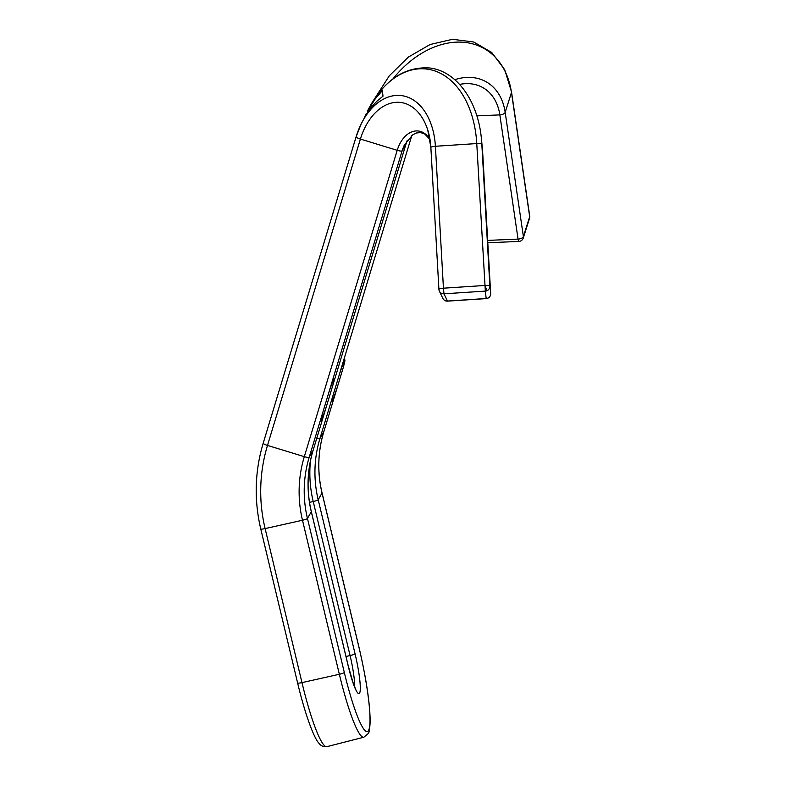 <?xml version="1.0" encoding="UTF-8"?>
<svg xmlns="http://www.w3.org/2000/svg" width="786" height="786" viewBox="0 0 786 786"><rect width="100%" height="100%" fill="white"/><g stroke="black" fill="none" stroke-linecap="round" stroke-linejoin="round"><path stroke-width="1.18" d="M345.987 656.477L350.075 655.563A4.804 0.707 -13.5 0 0 355.046 653.755A34.692 4.687 -102.3 0 1 359.585 693.134A34.692 4.687 -102.3 0 1 348.159 665.752L311.305 511.725A120.209 117.802 29.8 0 1 313.054 450.496L332.429 386.614A21.88 0.963 107.4 0 0 334.119 378.587A21.88 0.963 107.4 0 0 333.863 378.921A21.88 0.963 107.4 0 0 328.587 393.324L322.83 412.306A21.88 0.963 107.4 0 0 321.061 420.304A21.88 0.963 107.4 0 0 321.405 419.989A21.88 0.963 107.4 0 0 326.671 405.596L313.074 450.457L309.212 457.206A120.209 117.802 -150.2 0 0 307.454 518.426L344.317 672.462A4.804 0.707 -13.5 0 1 339.346 674.27L301.971 682.621A79.641 10.768 77.7 0 0 326.888 746.651C323.616 747.122 320.914 745.924 318.782 743.065C313.447 737.18 304.644 712.617 297.609 682.946A4.804 0.707 -13.5 0 0 301.971 682.621L265.118 528.595A4.804 0.707 166.5 0 1 260.755 528.919C253.966 499.984 254.792 471.394 263.212 443.137A4.804 0.933 -163.1 0 1 263.231 443.098L356.107 136.843M486.22 298.542L486.19 298.611A4.804 4.804 0 0 0 490.67 293.542A4.804 0.933 -3.2 0 1 490.67 293.542A4.804 4.716 173.8 0 1 486.141 298.523L447.46 301.048A4.804 4.706 -25.7 0 1 442.862 298.425L439.384 291.184A4.804 4.706 -25.7 0 1 438.932 289.445A4.804 0.933 -3.2 0 1 438.912 289.376A4.804 0.933 -3.2 0 1 443.442 288.187L435.405 146.275A62.438 41.324 -83.2 0 0 405.841 96.521A62.438 41.324 -83.2 0 0 361.079 124.149L365.971 114.923L371.08 107.584L376.799 101.286L382.998 96.187L382.369 90.596L375.286 98.8L367.514 111.052C383.185 80.86 403.798 66.486 429.353 67.95C456.548 70.848 477.898 100.932 481.356 138.316A91.648 60.66 -83.2 0 1 481.828 144.202L482.633 151.619A63.499 42.031 -83.2 0 0 482.309 147.542L481.356 138.316M364.262 117.871L366.148 113.823M405.979 144.084A4.804 0.933 -163.1 0 1 405.979 144.123L332.331 386.977L405.959 144.162A56.818 37.61 -83.2 0 1 407.276 140.203L405.979 144.123A4.804 0.933 -163.1 0 1 405.959 144.162L402.108 150.873A29.387 19.454 96.8 0 1 404.436 144.929L412.886 134.681L416.354 133.001L420.677 132.579L424.804 134.052L430.001 139.495M344.582 360.214A21.88 0.963 -72.6 0 1 344.838 359.88A21.88 0.963 -72.6 0 1 343.158 367.907L337.4 386.889A21.88 0.963 -72.6 0 1 332.134 401.292A21.88 0.963 -72.6 0 1 331.79 401.597A21.88 0.963 -72.6 0 1 333.559 393.599L339.316 374.617A21.88 0.963 -72.6 0 1 344.582 360.214M355.046 653.755L318.183 499.729L322.034 493.019A4.804 0.707 -13.5 0 0 322.054 492.91C317.22 472.278 317.799 451.891 323.803 431.76L337.548 386.447L323.783 431.799A4.804 0.933 16.9 0 0 323.803 431.76A4.804 0.933 16.9 0 0 323.812 431.71M313.083 450.417A4.804 0.933 -163.1 0 1 313.074 450.457C307.071 470.598 306.491 490.975 311.325 511.617A4.804 0.707 -13.5 0 1 311.305 511.725L307.454 518.426A4.804 0.707 166.5 0 1 302.492 520.244L339.346 674.27A78.295 10.582 -102.3 0 0 363.839 737.219L326.888 746.651M302.492 520.244L265.118 528.595A163.321 160.039 -150.2 0 1 267.495 445.416A4.804 0.933 -163.1 0 1 263.212 443.137L356.117 136.803A4.804 0.933 -163.1 0 1 356.127 136.764A62.438 41.324 -83.2 0 1 361.079 124.149L356.117 136.803A4.804 0.933 -163.1 0 0 360.401 139.073L267.495 445.416L304.31 456.656A124.846 122.341 -150.2 0 0 302.492 520.244M490.67 293.532L482.633 151.619A4.804 0.933 -3.2 0 1 482.633 151.629A4.804 0.933 -3.2 0 1 482.633 151.639L489.865 286.114L481.828 144.202A4.804 0.933 -3.2 0 0 476.758 143.563A91.775 60.748 -83.2 0 0 433.302 70.435A91.775 60.748 -83.2 0 0 367.514 111.052M430.885 147.385A55.521 36.745 -83.2 0 0 427.712 129.867L430.866 147.463L438.912 289.376A4.804 4.804 0 0 0 439.384 291.184A4.804 4.706 -25.7 0 0 443.982 293.807L443.442 288.187L484.805 285.475A4.804 0.933 -3.2 0 1 489.865 286.114A4.804 4.716 173.8 0 1 485.335 291.105L486.19 298.611L447.509 301.136L443.982 293.807L485.335 291.105L476.758 143.563L435.405 146.275A4.804 0.933 -3.2 0 0 430.866 147.463A4.804 0.933 -3.2 0 0 430.885 147.532M328.587 393.324L402.108 150.873A4.804 0.933 -163.1 0 1 397.215 150.313L304.31 456.656A4.804 0.933 -163.1 0 0 309.212 457.206L322.83 412.306M429.991 139.407A29.269 19.375 96.8 0 0 397.215 150.313L360.401 139.073A55.521 36.745 -83.2 0 1 394.218 102.504A55.521 36.745 -83.2 0 1 427.712 129.867M354.555 686.659A29.888 4.038 -102.3 0 0 350.075 655.563L313.221 501.537A4.804 0.707 166.5 0 0 318.183 499.729A120.209 117.802 29.8 0 1 319.941 438.5L323.783 431.799A120.209 117.802 -150.2 0 0 322.034 493.019L358.888 647.045A73.491 9.933 -102.3 0 1 368.516 730.459A73.491 9.933 -102.3 0 1 344.317 672.462M297.629 682.837A4.804 0.707 -13.5 0 0 297.609 682.946L260.755 528.919M484.805 285.475L487.094 290.663M529.725 216.14A4.804 2.397 171.7 0 1 529.676 216.72A4.804 4.048 17.6 0 1 529.548 218.292A4.804 4.804 0 0 0 529.725 216.14L511.519 91.933A4.804 2.397 171.7 0 1 511.47 92.512A91.648 66.348 118.9 0 0 465.233 42.444A91.648 66.348 118.9 0 0 392.98 78.855M529.548 218.292L523.25 238.089A4.804 4.048 17.6 0 0 523.378 236.517L505.172 112.31L511.47 92.512L529.676 216.72L523.378 236.517A4.804 2.397 171.7 0 1 518.053 239.101A4.804 0.845 87.6 0 0 518.878 241.43A4.804 4.804 0 0 0 523.25 238.089A4.804 4.048 17.6 0 1 522.945 238.777M454.78 79.691A63.499 45.971 118.9 0 1 505.172 112.31A4.804 2.397 171.7 0 1 499.847 114.894L518.053 239.101L487.664 240.398M339.316 374.617L411.854 135.408M309.497 502.372L313.221 501.537A124.846 122.341 29.8 0 1 310.47 460.704M316.729 438.401A4.804 0.933 16.9 0 0 319.941 438.5L333.559 393.599M476.856 115.876L499.847 114.894A56.818 41.137 118.9 0 0 459.614 84.416M482.309 147.542L482.633 151.629M311.325 511.617L348.178 665.644L353.248 683.25L356.068 690.334M363.839 737.219L368.182 733.603C369.135 733.122 369.793 728.986 370.177 721.194C369.901 702.684 366.148 677.935 358.907 646.947L322.054 492.91M442.862 298.425A4.804 4.804 0 0 0 447.509 301.136M518.878 241.43L487.801 242.766M374.45 98.957L389.325 75.751L408.396 57.064L430.05 44.527L452.471 39.3L473.722 42.002L491.741 52.495L504.71 69.708L511.519 91.933"/></g></svg>

